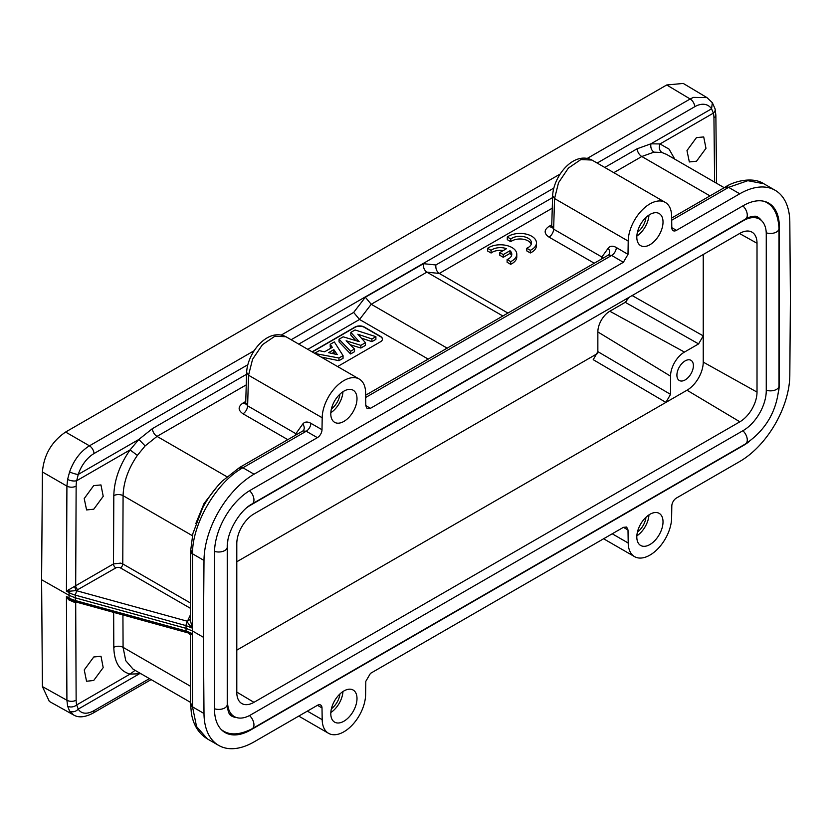 <?xml version="1.0" encoding="UTF-8"?>
<svg xmlns="http://www.w3.org/2000/svg" width="832" height="832" viewBox="0 0 832 832"><rect width="100%" height="100%" fill="white"/><g stroke="black" fill="none" stroke-linecap="round" stroke-linejoin="round"><path stroke-width="1.25" d="M502.913 316.025L426.868 272.147C424.278 270.317 423.145 267.488 423.467 263.682L435.874 264.961C435.552 268.757 436.686 271.575 439.275 273.437L507.926 313.071M447.221 348.171L371.238 304.273L365.342 297.232L353.662 312.426L359.538 319.467L371.238 304.273L426.868 272.147L439.275 273.437L552.261 208.198M365.654 395.21L608.286 255.122L611.666 255.434L365.685 397.457M608.899 254.571A6.552 5.117 35.6 0 0 608.15 248.238C610.074 245.825 612.81 245.586 616.346 247.52A6.552 3.754 -59.6 0 1 611.666 255.434L623.366 262.309L370.448 408.325L367.151 408.647L365.81 405.746L365.612 392.683A30.711 17.732 -60 0 0 359.258 379.059A30.711 17.732 -60 0 0 335.764 387.098A30.711 17.732 -60 0 0 322.192 417.758L248.539 375.232L246.626 372.434M608.15 248.238L601.879 257.015A6.552 5.117 -144.4 0 1 602.722 258.336M552.271 226.72L551.481 227.313L551.71 226.46L553.634 229.164A6.552 3.786 -60 0 1 548.995 237.099L594.256 263.224M526.791 248.238L526.791 250.921L530.327 252.959A16.39 9.464 0 0 0 536.463 245.575L536.463 242.902A16.39 9.464 0 0 0 525.512 233.969A16.39 9.464 0 0 0 507.291 236.985L510.786 239.002A11.45 6.614 180 0 1 523.578 236.631A11.45 6.614 180 0 1 531.461 242.913A11.45 6.614 180 0 1 526.791 248.238L530.327 250.286A16.39 9.464 0 0 0 536.463 242.902M507.291 236.985L507.291 239.658L510.786 241.675L510.786 239.002M531.232 244.254A11.45 6.614 0 0 0 522.454 239.127A11.45 6.614 0 0 0 510.786 241.675M507.104 259.584L507.104 262.257L510.65 264.306A16.39 9.464 0 0 0 516.786 256.922L516.786 254.238A16.39 9.464 0 0 0 505.825 245.315A16.39 9.464 0 0 0 487.604 248.321L491.098 250.338A11.45 6.614 180 0 1 506.511 248.685L499.762 252.585L503.266 254.602L510.006 250.713A11.45 6.614 180 0 1 511.784 254.249A11.45 6.614 180 0 1 507.104 259.584L510.65 261.622A16.39 9.464 0 0 0 516.786 254.238M487.604 248.321L487.604 251.004L491.098 253.022L491.098 250.338M503.287 250.546A11.45 6.614 0 0 0 491.098 253.022M499.762 252.585L499.762 255.258L503.266 257.286L510.006 253.396L510.006 250.713M511.545 255.59A11.45 6.614 0 0 0 510.006 253.396M428.199 359.102L359.538 319.467L307.788 349.346M337.594 366.548L380.526 341.765A6.552 3.786 0 0 0 382.45 339.082A6.552 3.786 0 0 0 380.526 336.409L364.302 327.038A6.552 3.786 0 0 0 355.025 327.038L312.094 351.832M616.346 247.52L628.004 254.374L623.366 262.309M628.004 254.374L628.202 241.082A30.711 17.732 -60 0 1 641.774 210.423A30.711 17.732 -60 0 1 665.267 202.384A30.711 17.732 -60 0 1 671.622 216.008L671.809 227.76A6.552 3.786 120 0 0 673.161 230.672A6.552 3.786 120 0 0 676.437 230.35L739.752 193.794A70.814 40.882 -60 0 1 775.154 190.289A70.814 40.882 -60 0 1 789.818 222.206L790.4 298.397L789.818 375.263A70.814 40.882 -60 0 1 739.752 461.49L676.437 498.035A6.552 3.786 120 0 0 671.809 505.981L671.622 517.941A30.711 17.732 -60 0 1 658.05 548.59A30.711 17.732 -60 0 1 634.556 556.639A30.711 17.732 -60 0 1 628.202 543.015L628.004 529.953L626.631 527.03L623.366 527.363L370.448 673.39L365.81 681.325L365.612 694.616A30.711 17.732 -60 0 1 352.04 725.265A30.711 17.732 -60 0 1 328.546 733.314A30.711 17.732 -60 0 1 322.192 719.69L322.005 707.928A6.552 3.786 120 0 0 320.653 705.026A6.552 3.786 120 0 0 317.377 705.349L254.062 741.894A70.814 40.882 -60 0 1 218.66 745.399A70.814 40.882 -60 0 1 203.996 713.492L203.414 637.291L203.996 560.435A70.814 40.882 -60 0 1 254.062 474.209L317.377 437.653A6.552 3.786 120 0 0 322.005 429.718L322.192 417.758M548.995 237.099C543.889 233.522 543.889 229.954 548.995 226.387A6.552 3.786 -120 0 0 551.637 226.959M724.703 187.658L728.718 187.304L747.833 180.69L763.87 183.778L775.154 190.289M710.008 195.894L641.794 156.51L653.931 152.152L661.95 152.516L666.297 154.294M604.77 167.45L637.156 148.762L650.926 143.811L660.005 143.946C658.694 147.67 659.35 150.53 661.95 152.516M712.338 102.742L711.558 108.805L713.367 113.142L660.005 143.946L669.084 149.146L674.762 159.141M65.593 432.047C51.594 441.667 43.867 454.969 42.411 471.962L66.914 486.106L67.61 479.367L69.597 471.879C73.85 460.086 80.465 451.391 89.44 445.817L65.593 432.047L666.723 84.978L683.259 83.439L707.002 97.635L712.348 102.721L715.083 108.867A6.552 4.586 165.8 0 1 713.367 113.142A26.229 15.194 -60.2 0 1 713.939 117.884L714.626 182.146M706.94 97.594L693.41 97.396L690.165 98.987A6.552 3.786 60 0 1 694.751 106.714A26.208 15.902 -62.7 0 1 711.558 108.805L650.926 143.811C650.385 147.472 651.383 150.249 653.931 152.152M42.411 471.962L41.6 579.738L42.411 686.587L49.338 701.438L73.486 714.906C78.354 717.912 84.75 717.392 92.674 713.336A6.552 3.786 60 0 1 92.633 713.357M74.537 601.567L74.433 602.337L68.557 599.747L69.347 599.082A3.276 1.872 -60.4 0 1 69.087 598.01A22.953 13.385 -0.4 0 0 72.01 599.414A22.953 13.385 -0.4 0 0 75.286 600.517A3.276 1.154 105.4 0 0 75.826 601.952L71.573 600.413L66.435 596.513L66.914 700.242L67.61 706.16L69.597 711.09L73.486 714.906M151.112 679.598L92.674 713.336A6.552 3.786 60 0 0 94.026 710.611A26.208 14.321 -57.5 0 1 78.239 709.103A6.552 5.304 148.9 0 1 69.597 711.09M133.058 669.136L125.757 660.681L123.084 647.348L190.538 686.296M192.296 633.589L186.056 631.02L186.046 628.337L192.39 630.926L192.4 633.61L188.344 632.986C189.769 634.036 190.445 634.962 190.382 635.752L190.611 704.257L191.339 712.993C193.253 724.849 198.598 733.491 207.397 738.91L196.56 726.586L192.525 706.867L192.296 633.589L190.601 635.18M75.826 601.952L188.157 632.923M239.574 467.501A6.552 3.786 60 0 1 239.668 467.438L222.165 481.146C214.136 489.445 207.615 498.399 202.592 508.019L192.878 533.551L190.611 551.075L190.382 620.506L192.41 628.212L192.39 630.926L203.414 637.291M93.694 680.493L103.189 667.628L101.015 656.282L93.766 656.978L84.25 669.916L86.538 681.242L93.694 680.493M113.651 612.362L113.807 647.379C114.202 662.199 119.61 671.102 130.052 674.107L140.899 673.702M139.433 672.859L138.871 674.097L78.239 709.103L76.69 704.922L130.052 674.107L135.075 670.342M67.61 706.16A6.552 4.607 -13.9 0 0 76.69 704.922A26.229 15.09 -59.8 0 1 76.138 700.19L75.691 601.91M41.6 579.738L69.066 595.327L69.087 598.01L66.435 596.513L68.557 599.747M190.601 619.122L187.46 621.265C187.138 622.201 188.739 624.489 192.296 628.118L186.056 625.622L75.286 595.119A22.953 13.114 -179.6 0 1 69.087 592.613A3.276 1.872 -60.4 0 1 69.347 591.23L66.435 591.115L66.914 486.106A6.552 3.744 -179.7 0 0 76.138 486.117L75.691 585.738L66.435 591.115L69.087 592.613L69.066 595.327L75.275 597.834L75.286 600.517L186.056 631.02A3.276 1.154 -74.6 0 0 186.586 632.455M115.814 567.913A3.276 1.893 60 0 1 113.495 563.909L120.723 563.118L122.772 563.919A3.276 1.893 -60 0 1 120.453 567.913A3.276 1.893 180 0 0 115.814 567.913L76.118 590.595L74.433 586.31M93.766 509.205L103.22 496.319L100.963 484.931L93.694 485.607L84.219 498.576L86.59 509.943L93.766 509.205M67.61 479.367A6.552 2.725 10.8 0 0 76.69 480.719L78.25 474.438A26.208 15.891 -62.7 0 1 94.026 453.544L247.759 364.78M69.597 471.879A6.552 1.352 18.1 0 0 78.239 474.438L138.871 439.442L130.052 449.914C119.61 465.026 114.202 480.272 113.807 495.654L113.495 563.909L75.691 585.738A3.276 1.893 -120 0 0 78.01 589.742M192.39 535.694L123.084 495.674C123.49 482.134 128.263 468.697 137.374 455.374L145.132 445.91L157.019 436.384L226.876 476.715M217.329 486.387L204.048 503.454L195.822 523.536M190.819 551.2L192.514 554.84L192.535 553.81C191.984 524.472 216.195 482.186 242.819 467.834L238.794 468.198M303.451 430.446L302.91 430.924L306.238 431.226L242.923 467.771L254.062 474.209M303.503 430.383A6.552 5.117 35.6 0 0 302.754 424.05C304.668 421.658 307.372 421.398 310.866 423.29A6.552 3.786 -60 0 1 306.238 431.226L317.377 437.653M302.754 424.05L295.87 433.69A6.552 5.117 -144.4 0 1 296.504 434.626M245.7 403.125L247.614 405.839A6.552 3.786 -60 0 1 242.986 413.774L287.799 439.65M242.986 413.774C237.879 410.197 237.879 406.63 242.986 403.062A6.552 3.786 -120 0 0 245.617 403.634M285.938 336.731L274.924 336.211L262.465 344.666L252.564 359.278L248.539 375.232L247.614 405.839L295.87 433.69A6.552 3.786 120 0 1 295.703 435.084M330.793 713.658A18.533 10.702 120 0 0 334.578 722.103A18.533 10.702 120 0 0 348.878 717.215A18.533 10.702 120 0 0 357.001 698.526A18.533 10.702 120 0 0 353.111 690.009A18.533 10.702 120 0 0 338.853 695.042A18.533 10.702 120 0 0 330.793 713.658M330.793 413.837A18.533 10.702 120 0 0 334.578 422.292A18.533 10.702 120 0 0 348.878 417.404A18.533 10.702 120 0 0 357.001 398.715A18.533 10.702 120 0 0 353.111 390.198A18.533 10.702 120 0 0 338.853 395.231A18.533 10.702 120 0 0 330.793 413.837M636.813 237.172A18.533 10.702 120 0 0 640.588 245.617A18.533 10.702 120 0 0 654.888 240.729A18.533 10.702 120 0 0 663.021 222.04A18.533 10.702 120 0 0 659.121 213.522A18.533 10.702 120 0 0 644.862 218.556A18.533 10.702 120 0 0 636.813 237.172M636.813 536.983A18.533 10.702 120 0 0 640.588 545.428A18.533 10.702 120 0 0 654.888 540.54A18.533 10.702 120 0 0 663.021 521.851A18.533 10.702 120 0 0 659.121 513.334A18.533 10.702 120 0 0 644.862 518.378A18.533 10.702 120 0 0 636.813 536.983M778.773 390.489A51.022 29.463 120 0 0 779.303 383.105L779.303 226.512A51.022 29.463 120 0 0 768.414 202.966A51.022 29.463 120 0 0 743.226 205.681L250.588 490.1A51.022 29.463 120 0 0 214.51 552.583L214.51 709.186A51.022 29.463 120 0 0 224.765 732.358A51.022 29.463 120 0 0 250.588 730.018L743.226 445.598A51.022 29.463 120 0 0 749.351 441.449M637.416 532.095A14.248 8.226 120 0 0 645.986 517.254M648.96 514.873A18.356 10.598 -60 0 1 636.844 535.86M331.396 708.77A14.248 8.226 120 0 0 339.966 693.93M342.95 691.548A18.356 10.598 -60 0 1 330.834 712.535M628.202 241.082L554.559 198.557L558.542 182.676L568.381 168.095L580.871 159.557L591.937 160.046M637.416 232.284A14.248 8.226 120 0 0 645.986 217.433M648.96 215.062A18.356 10.598 -60 0 1 636.844 236.049M342.95 391.737A18.356 10.598 -60 0 1 330.834 412.724M331.396 408.949A14.248 8.226 120 0 0 339.966 394.108M246.771 507.728A32.583 18.814 -60 0 1 250.588 505.159L743.226 220.74A32.583 18.814 -60 0 1 759.71 219.242A32.583 18.814 -60 0 1 766.262 234.042L766.262 390.634A32.583 18.814 -60 0 1 743.226 430.539L250.588 714.958A32.583 18.814 -60 0 1 234.499 716.685A32.583 18.814 -60 0 1 227.552 701.657L227.552 545.054A32.583 18.814 -60 0 1 227.874 540.457M253.947 513.895A24.253 13.998 120 0 0 236.798 543.598L236.798 692.432A24.253 13.998 120 0 0 241.675 703.456A24.253 13.998 120 0 0 253.947 702.333L739.866 421.803A24.253 13.998 120 0 0 757.016 392.09L757.016 243.256A24.253 13.998 120 0 0 751.837 232.066A24.253 13.998 120 0 0 739.866 233.355L253.947 513.895M739.866 421.803L687.003 390.218A22.953 13.25 -60 0 0 703.238 362.107L703.238 254.498M687.003 390.218L665.912 402.397L670.54 394.368L670.54 376.168A19.666 11.357 -60 0 1 684.455 352.071L698.599 343.907L703.238 335.878L632.133 295.558M676.905 375.17A11.669 6.739 120 0 0 679.286 380.484A11.669 6.739 120 0 0 688.282 377.406A11.669 6.739 120 0 0 693.399 365.643A11.669 6.739 120 0 0 690.945 360.287A11.669 6.739 120 0 0 681.97 363.459A11.669 6.739 120 0 0 676.905 375.17M670.54 376.168L597.854 331.937A16.91 9.766 120 0 1 609.804 311.23L625.248 302.318L629.346 297.159M597.854 331.937L597.854 351.645L593.216 359.674L665.912 402.397L236.798 650.146M626.694 301.246L626.694 298.688M236.798 561.766L597.646 353.434M190.393 614.942L187.46 621.265A3.276 1.154 -74.6 0 0 186.056 625.622L186.046 628.337L75.275 597.834L75.286 595.119L76.7 590.762A19.666 11.357 180 0 1 76.118 590.595L69.347 591.23L68.557 589.451M696.519 161.21L689.343 161.949L686.972 150.582L696.446 137.613L703.716 136.937L705.973 148.325L696.519 161.21M382.45 339.217A6.552 3.786 180 0 0 380.526 336.679L364.302 327.309A6.552 3.786 180 0 0 355.025 327.309L355.025 327.038M312.322 351.957L355.025 327.309M361.317 338.073L371.904 341.65L375.898 339.352L375.898 336.679L355.066 329.961L350.844 332.405L350.844 335.078L355.836 340.621M350.594 353.964L350.594 351.281L339.05 339.217L339.05 341.89L350.594 353.964L354.515 351.697L354.515 349.024L346.133 340.766L360.849 345.363L365.477 342.69L365.477 345.363L360.849 348.036L360.849 345.363M350.116 344.687L360.849 348.036M321.1 357.032L338.946 360.682L343.054 358.311L343.054 355.638L334.339 341.931L330.21 344.313L330.21 346.996L330.99 348.119M371.904 341.65L371.904 338.978L375.898 336.679M371.904 338.978L357.854 334.225L365.477 342.69M350.594 351.281L354.515 349.024M350.844 332.405L359.143 341.619L343.179 336.825L339.05 339.217M314.995 353.506L338.946 358.01L338.946 360.682M330.21 344.313L332.301 347.36L324.594 351.811L319.228 350.657L314.995 353.101M338.946 358.01L343.054 355.638M333.84 349.627L328.578 352.664L337.262 354.609L333.84 349.627L333.84 352.31L331.926 353.413M333.84 352.31L335.088 354.12M530.327 252.959L530.327 250.286M510.65 264.306L510.65 261.622M503.266 257.286L503.266 254.602M503.37 315.692L502.528 315.827M446.888 347.953L445.182 349.294M601.578 259.002A6.552 3.786 120 0 0 601.879 257.015L553.634 229.164L554.559 198.557L552.635 195.78C553.415 176.332 573.404 150.935 591.833 159.983L665.267 202.384M548.995 226.387L551.762 224.796M637.156 148.762A6.552 3.786 60 0 0 641.794 156.51L613.798 172.671M435.874 264.961L552.583 197.59M694.751 106.714L597.158 163.062M553.779 188.105L291.148 339.737M246.574 374.265L152.391 428.636L138.871 439.442L145.132 445.91M298.761 344.126L353.662 312.426M365.342 297.232L423.467 263.682M246.251 384.873L157.019 436.384A6.552 3.786 -120 0 1 152.391 428.636M242.986 403.062L245.752 401.471M365.81 405.6L370.448 408.325M728.718 187.304A70.814 40.882 120 0 0 728.614 187.366L671.694 220.23M739.752 193.794L728.614 187.366A6.552 3.786 -120 0 0 725.338 187.044L671.653 218.036M666.723 84.978L690.165 98.987L587.402 158.319M715.083 108.867L715.863 115.149A6.552 3.806 179.4 0 1 713.939 117.884M76.138 700.19A6.552 3.827 -0.3 0 1 66.914 700.242L42.411 686.587M94.026 710.611L149.427 678.621M113.807 647.379A6.552 3.827 179.7 0 1 123.084 647.348L122.928 614.921M192.514 705.869L190.601 703.175M190.611 704.267A6.552 3.786 -0.9 0 0 192.525 706.867L203.996 713.492M74.433 602.337L75.691 601.775M187.46 621.265L76.7 590.762M190.414 608.306L120.453 567.913M113.807 495.654A6.552 3.744 0.3 0 1 123.084 495.674L122.772 563.919L190.434 602.982M137.374 455.374L130.052 449.914L76.69 480.719A26.229 15.194 -60.2 0 0 76.138 486.117M254.124 350.73L89.44 445.817A6.552 3.786 60 0 1 94.026 453.534M281.393 334.994L560.144 174.054M192.296 628.118L192.514 554.84M203.996 560.435L192.535 553.81L190.84 550.129M302.9 430.934L239.647 467.449A6.552 3.786 60 0 1 242.923 467.771A70.814 40.882 120 0 0 242.819 467.834M310.866 423.29L322.005 429.718M322.005 707.928L317.45 705.297M307.362 711.131L322.192 719.69M623.407 527.342L628.004 529.953M612.227 533.79L628.202 543.015M671.809 227.666L676.437 230.35M757.016 243.256L739.565 233.532M703.238 362.107L757.016 392.09M625.248 302.318L698.599 343.907M609.804 311.23L684.455 352.071M670.54 394.368L597.854 351.645M236.798 692.089L253.947 702.333M761.363 220.459A32.781 18.928 120 0 0 757.64 217.006L759.928 219.378M764.566 201.427A49.837 28.766 -60 0 1 766.168 202.238L766.168 202.238C773.989 206.294 778.253 215.062 778.991 228.53A8.528 4.919 180 0 1 766.23 232.804M234.728 716.81L231.535 716.009A32.781 18.928 120 0 0 236.382 717.496M221.603 729.893L223.007 730.777A49.837 28.766 -60 0 1 221.499 729.799M249.506 715.551A8.528 4.919 60 0 1 252.19 728.728L745.514 443.914A8.528 4.919 -120 0 0 742.862 430.747M214.51 708.77A8.528 4.919 0 0 0 227.24 704.486C228.062 715.842 231.296 715.499 231.535 716.009M227.24 704.486L227.24 547.082A8.528 4.919 180 0 1 214.521 551.366M249.538 490.714A8.528 4.919 60 0 1 252.19 503.87C239.502 510.474 226.616 532.802 227.24 547.082M252.19 503.87L745.514 219.045A8.528 4.919 -120 0 0 742.862 205.889M766.262 390.218A8.528 4.919 -0 0 0 778.991 385.934L778.991 228.53M608.847 254.634L608.306 255.112M551.71 226.377L552.635 195.78M725.452 186.971C732.534 182 751.993 175.947 763.901 183.789M724.214 187.689L666.328 154.263M715.863 115.149L716.581 183.279M190.59 702.395L133.068 669.178M246.262 403.385L245.471 403.988L245.7 403.135M245.7 403.052L246.626 372.455C247.406 353.007 267.384 327.61 285.823 336.658L359.258 379.059M328.546 733.314L298.74 716.102M634.556 556.639L603.606 538.772M207.397 738.91L218.66 745.399M759.71 219.242L754.728 216.216M234.499 716.685L229.393 713.877M764.702 201.458L766.168 202.238M223.007 730.777C230.433 735.519 240.157 734.833 252.19 728.728M745.514 219.045C747.5 217.277 756.184 214.989 757.64 217.006M778.991 385.934C777.171 410.654 766.012 429.978 745.514 443.914"/></g></svg>
